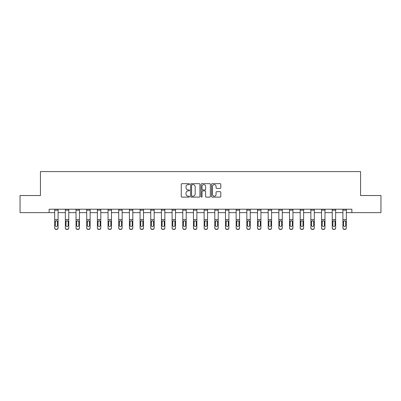 <?xml version="1.0" encoding="UTF-8"?>
<svg xmlns="http://www.w3.org/2000/svg" width="401" height="401" viewBox="0 0 401 401"><rect width="100%" height="100%" fill="white"/><g stroke="black" fill="none" stroke-linecap="round" stroke-linejoin="round"><path stroke-width="0.6" d="M189.553 184.154A0.471 0.471 0 0 0 189.082 183.683L181.944 183.683A0.672 0.672 0 0 0 181.272 184.355L181.272 196.445A0.672 0.672 0 0 0 181.944 197.117L189.082 197.117A0.471 0.471 0 0 0 189.553 196.645A0.471 0.471 0 0 0 189.082 196.174L188.159 196.174A2.15 2.15 0 0 1 186.009 194.029L186.009 193.021A2.15 2.15 0 0 1 188.159 190.871L189.082 190.871A0.471 0.471 0 0 0 189.553 190.4A0.471 0.471 0 0 0 189.082 189.929L188.159 189.929A2.15 2.15 0 0 1 186.009 187.778L186.009 186.771A2.15 2.15 0 0 1 188.159 184.625L189.082 184.625A0.471 0.471 0 0 0 189.553 184.154M220.129 188.42A0.672 0.672 0 0 0 220.801 187.748L220.801 184.355A0.672 0.672 0 0 0 220.129 183.683L212.204 183.683A0.672 0.672 0 0 0 211.533 184.355L211.533 196.445A0.672 0.672 0 0 0 212.204 197.117L220.129 197.117A0.672 0.672 0 0 0 220.801 196.445L220.801 192.35A0.672 0.672 0 0 0 220.129 191.678L216.74 191.678A0.672 0.672 0 0 0 216.069 192.35L216.069 194.38A1.794 1.794 0 0 1 214.269 196.174A1.794 1.794 0 0 1 212.475 194.38L212.475 186.42A1.794 1.794 0 0 1 214.269 184.625A1.794 1.794 0 0 1 216.069 186.42L216.069 187.748A0.672 0.672 0 0 0 216.74 188.42L220.129 188.42M49.133 212.64L20.05 212.64L20.05 195.533L40.441 195.533L40.441 171.583L360.559 171.583L360.559 195.533L380.95 195.533L380.95 212.64L351.867 212.64L351.867 209.217L49.133 209.217L49.133 212.64L54.676 212.64M199.914 184.355A0.672 0.672 0 0 0 199.242 183.683L191.317 183.683A0.672 0.672 0 0 0 190.645 184.355L190.645 196.445A0.672 0.672 0 0 0 191.317 197.117L199.242 197.117A0.672 0.672 0 0 0 199.914 196.445L199.914 184.355M201.758 183.683L209.683 183.683A0.672 0.672 0 0 1 210.355 184.355L210.355 196.445A0.672 0.672 0 0 1 209.683 197.117L206.294 197.117A0.672 0.672 0 0 1 205.623 196.445L205.623 191.543A0.672 0.672 0 0 0 204.951 190.871L202.7 190.871A0.672 0.672 0 0 0 202.029 191.543L202.029 196.645A0.471 0.471 0 0 1 201.558 197.117A0.471 0.471 0 0 1 201.086 196.645L201.086 184.355A0.672 0.672 0 0 1 201.758 183.683M58.095 212.64L65.353 212.64M68.771 212.64L76.025 212.64M79.448 212.64L86.701 212.64M90.125 212.64L97.378 212.64M100.796 212.64L108.049 212.64M111.473 212.64L118.726 212.64M122.15 212.64L129.403 212.64M132.821 212.64L140.074 212.64M143.498 212.64L150.751 212.64M154.174 212.64L161.428 212.64M164.846 212.64L172.099 212.64M175.523 212.64L182.776 212.64M186.199 212.64L193.452 212.64M196.871 212.64L204.129 212.64M207.548 212.64L214.801 212.64M218.224 212.64L225.477 212.64M228.901 212.64L236.154 212.64M239.572 212.64L246.826 212.64M250.249 212.64L257.502 212.64M260.926 212.64L268.179 212.64M271.597 212.64L278.85 212.64M282.274 212.64L289.527 212.64M292.951 212.64L300.204 212.64M303.622 212.64L310.875 212.64M314.299 212.64L321.552 212.64M324.975 212.64L332.228 212.64M335.647 212.64L342.905 212.64M346.324 212.64L351.867 212.64M192.054 184.625A0.471 0.471 0 0 0 191.583 185.092L191.583 195.708A0.471 0.471 0 0 0 192.054 196.174L193.026 196.174A2.15 2.15 0 0 0 195.177 194.029L195.177 186.771A2.15 2.15 0 0 0 193.026 184.625L192.054 184.625M205.623 186.455A1.794 1.794 0 0 0 203.823 184.655A1.794 1.794 0 0 0 202.029 186.455L202.029 189.257A0.672 0.672 0 0 0 202.7 189.929L204.951 189.929A0.672 0.672 0 0 0 205.623 189.257L205.623 186.455M54.676 221.507L54.676 228.059A1.368 1.358 180 0 0 56.045 229.417L56.726 229.207A1.368 1.358 -0 0 0 58.095 227.848L58.095 228.059A1.368 1.358 180 0 1 56.726 229.417M57.483 225.402L57.483 221.798L57.483 225.402A1.093 1.088 180 0 1 56.386 226.49A1.093 1.088 180 0 0 57.483 225.402M55.293 225.618L55.293 225.402A1.093 1.088 180 0 0 56.386 226.49M55.814 220.861L55.293 221.713M56.957 220.861L56.386 220.695L57.358 221.292L57.483 221.798M54.676 227.848A1.368 1.358 -0 0 0 56.045 229.207L56.045 229.417A1.368 1.358 180 0 1 54.676 228.059L54.676 209.232L58.095 209.232L58.095 227.848M56.045 229.207L56.726 229.207M54.676 221.292L55.413 221.292L55.293 225.402M55.413 221.292L56.386 220.695M65.353 221.507L65.353 228.059A1.368 1.358 180 0 0 66.721 229.417L67.403 229.207A1.368 1.358 -0 0 0 68.771 227.848L68.771 228.059A1.368 1.358 180 0 1 67.403 229.417M68.155 225.402L68.155 221.798L68.155 225.402A1.093 1.088 180 0 1 67.062 226.49A1.093 1.088 180 0 0 68.155 225.402M65.964 225.618L65.964 225.402A1.093 1.088 180 0 0 67.062 226.49M66.491 220.861L65.964 221.713M67.634 220.861L67.062 220.695L68.035 221.292L68.155 221.798M76.025 221.507L76.025 228.059A1.368 1.358 180 0 0 77.393 229.417L78.08 229.207A1.368 1.358 -0 0 0 79.448 227.848L79.448 228.059A1.368 1.358 180 0 1 78.08 229.417M78.832 225.402L78.832 221.798L78.832 225.402A1.093 1.088 180 0 1 77.739 226.49A1.093 1.088 180 0 0 78.832 225.402M76.641 225.618L76.641 225.402A1.093 1.088 180 0 0 77.739 226.49M77.167 220.861L76.641 221.713M78.31 220.861L77.739 220.695L78.711 221.292L78.832 221.798M65.353 227.848A1.368 1.358 -0 0 0 66.721 229.207L66.721 229.417A1.368 1.358 180 0 1 65.353 228.059L65.353 209.232L68.771 209.232L68.771 227.848M66.721 229.207L67.403 229.207M65.353 221.292L66.09 221.292L65.964 225.402M66.09 221.292L67.062 220.695M76.025 227.848A1.368 1.358 -0 0 0 77.393 229.207L77.393 229.417A1.368 1.358 180 0 1 76.025 228.059L76.025 209.232L79.448 209.232L79.448 227.848M77.393 229.207L78.08 229.207M76.025 221.292L76.761 221.292L76.641 225.402M76.761 221.292L77.739 220.695M86.701 221.507L86.701 228.059A1.368 1.358 180 0 0 88.07 229.417L88.751 229.207A1.368 1.358 -0 0 0 90.125 227.848L90.125 228.059A1.368 1.358 180 0 1 88.751 229.417M89.508 225.402L89.508 221.798L89.508 225.402A1.093 1.088 180 0 1 88.41 226.49A1.093 1.088 180 0 0 89.508 225.402M87.318 225.618L87.318 225.402A1.093 1.088 180 0 0 88.41 226.49M87.839 220.861L87.318 221.713M88.982 220.861L88.41 220.695L89.383 221.292L89.508 221.798M97.378 221.507L97.378 228.059A1.368 1.358 180 0 0 98.746 229.417L99.428 229.207A1.368 1.358 -0 0 0 100.796 227.848L100.796 228.059A1.368 1.358 180 0 1 99.428 229.417M100.18 225.402L100.18 221.798L100.18 225.402A1.093 1.088 180 0 1 99.087 226.49A1.093 1.088 180 0 0 100.18 225.402M97.989 225.618L97.989 225.402A1.093 1.088 180 0 0 99.087 226.49M98.516 220.861L97.989 221.713M99.659 220.861L99.087 220.695L100.06 221.292L100.18 221.798M108.049 221.507L108.049 228.059A1.368 1.358 180 0 0 109.418 229.417L110.105 229.207A1.368 1.358 -0 0 0 111.473 227.848L111.473 228.059A1.368 1.358 180 0 1 110.105 229.417M110.856 225.402L110.856 221.798L110.856 225.402A1.093 1.088 180 0 1 109.764 226.49A1.093 1.088 180 0 0 110.856 225.402M108.666 225.618L108.666 225.402A1.093 1.088 180 0 0 109.764 226.49M109.192 220.861L108.666 221.713M110.335 220.861L109.764 220.695L110.736 221.292L110.856 221.798M86.701 227.848A1.368 1.358 -0 0 0 88.07 229.207L88.07 229.417A1.368 1.358 180 0 1 86.701 228.059L86.701 209.232L90.125 209.232L90.125 227.848M88.07 229.207L88.751 229.207M86.701 221.292L87.438 221.292L87.318 225.402M87.438 221.292L88.41 220.695M97.378 227.848A1.368 1.358 -0 0 0 98.746 229.207L98.746 229.417A1.368 1.358 180 0 1 97.378 228.059L97.378 209.232L100.796 209.232L100.796 227.848M98.746 229.207L99.428 229.207M97.378 221.292L98.115 221.292L97.989 225.402M98.115 221.292L99.087 220.695M108.049 227.848A1.368 1.358 -0 0 0 109.418 229.207L109.418 229.417A1.368 1.358 180 0 1 108.049 228.059L108.049 209.232L111.473 209.232L111.473 227.848M109.418 229.207L110.105 229.207M108.049 221.292L108.786 221.292L108.666 225.402M108.786 221.292L109.764 220.695M118.726 221.507L118.726 228.059A1.368 1.358 180 0 0 120.094 229.417L120.781 229.207A1.368 1.358 -0 0 0 122.15 227.848L122.15 228.059A1.368 1.358 180 0 1 120.781 229.417M121.533 225.402L121.533 221.798L121.533 225.402A1.093 1.088 180 0 1 120.435 226.49A1.093 1.088 180 0 0 121.533 225.402M119.343 225.618L119.343 225.402A1.093 1.088 180 0 0 120.435 226.49M119.864 220.861L119.343 221.713M121.007 220.861L120.435 220.695L121.413 221.292L121.533 221.798M118.726 227.848A1.368 1.358 -0 0 0 120.094 229.207L120.094 229.417A1.368 1.358 180 0 1 118.726 228.059L118.726 209.232L122.15 209.232L122.15 227.848M120.094 229.207L120.781 229.207M118.726 221.292L119.463 221.292L119.343 225.402M119.463 221.292L120.435 220.695M129.403 221.507L129.403 228.059A1.368 1.358 180 0 0 130.771 229.417L131.453 229.207A1.368 1.358 -0 0 0 132.821 227.848L132.821 228.059A1.368 1.358 180 0 1 131.453 229.417M132.205 225.402L132.205 221.798L132.205 225.402A1.093 1.088 180 0 1 131.112 226.49A1.093 1.088 180 0 0 132.205 225.402M130.019 225.618L130.019 225.402A1.093 1.088 180 0 0 131.112 226.49M130.541 220.861L130.019 221.713M131.683 220.861L131.112 220.695L132.084 221.292L132.205 221.798M129.403 227.848A1.368 1.358 -0 0 0 130.771 229.207L130.771 229.417A1.368 1.358 180 0 1 129.403 228.059L129.403 209.232L132.821 209.232L132.821 227.848M130.771 229.207L131.453 229.207M129.403 221.292L130.14 221.292L130.019 225.402M130.14 221.292L131.112 220.695M140.074 221.507L140.074 228.059A1.368 1.358 180 0 0 141.443 229.417L142.129 229.207A1.368 1.358 -0 0 0 143.498 227.848L143.498 228.059A1.368 1.358 180 0 1 142.129 229.417M142.881 225.402L142.881 221.798L142.881 225.402A1.093 1.088 180 0 1 141.789 226.49A1.093 1.088 180 0 0 142.881 225.402M140.691 225.618L140.691 225.402A1.093 1.088 180 0 0 141.789 226.49M141.217 220.861L140.691 221.713M142.36 220.861L141.789 220.695L142.761 221.292L142.881 221.798M140.074 227.848A1.368 1.358 -0 0 0 141.443 229.207L141.443 229.417A1.368 1.358 180 0 1 140.074 228.059L140.074 209.232L143.498 209.232L143.498 227.848M141.443 229.207L142.129 229.207M140.074 221.292L140.811 221.292L140.691 225.402M140.811 221.292L141.789 220.695M150.751 221.507L150.751 228.059A1.368 1.358 180 0 0 152.119 229.417L152.806 229.207A1.368 1.358 -0 0 0 154.174 227.848L154.174 228.059A1.368 1.358 180 0 1 152.806 229.417M153.558 225.402L153.558 221.798L153.558 225.402A1.093 1.088 180 0 1 152.46 226.49A1.093 1.088 180 0 0 153.558 225.402M151.367 225.618L151.367 225.402A1.093 1.088 180 0 0 152.46 226.49M151.889 220.861L151.367 221.713M153.032 220.861L152.46 220.695L153.438 221.292L153.558 221.798M150.751 227.848A1.368 1.358 -0 0 0 152.119 229.207L152.119 229.417A1.368 1.358 180 0 1 150.751 228.059L150.751 209.232L154.174 209.232L154.174 227.848M152.119 229.207L152.806 229.207M150.751 221.292L151.488 221.292L151.367 225.402M151.488 221.292L152.46 220.695M161.428 221.507L161.428 228.059A1.368 1.358 180 0 0 162.796 229.417L163.478 229.207A1.368 1.358 -0 0 0 164.846 227.848L164.846 228.059A1.368 1.358 180 0 1 163.478 229.417M164.235 225.402L164.235 221.798L164.235 225.402A1.093 1.088 180 0 1 163.137 226.49A1.093 1.088 180 0 0 164.235 225.402M162.044 225.618L162.044 225.402A1.093 1.088 180 0 0 163.137 226.49M162.565 220.861L162.044 221.713M163.708 220.861L163.137 220.695L164.109 221.292L164.235 221.798M161.428 227.848A1.368 1.358 -0 0 0 162.796 229.207L162.796 229.417A1.368 1.358 180 0 1 161.428 228.059L161.428 209.232L164.846 209.232L164.846 227.848M162.796 229.207L163.478 229.207M161.428 221.292L162.164 221.292L162.044 225.402M162.164 221.292L163.137 220.695M172.099 221.507L172.099 228.059A1.368 1.358 180 0 0 173.473 229.417L174.154 229.207A1.368 1.358 -0 0 0 175.523 227.848L175.523 228.059A1.368 1.358 180 0 1 174.154 229.417M174.906 225.402L174.906 221.798L174.906 225.402A1.093 1.088 180 0 1 173.813 226.49A1.093 1.088 180 0 0 174.906 225.402M172.716 225.618L172.716 225.402A1.093 1.088 180 0 0 173.813 226.49M173.242 220.861L172.716 221.713M174.385 220.861L173.813 220.695L174.786 221.292L174.906 221.798M172.099 227.848A1.368 1.358 -0 0 0 173.473 229.207L173.473 229.417A1.368 1.358 180 0 1 172.099 228.059L172.099 209.232L175.523 209.232L175.523 227.848M173.473 229.207L174.154 229.207M172.099 221.292L172.841 221.292L172.716 225.402M172.841 221.292L173.813 220.695M182.776 221.507L182.776 228.059A1.368 1.358 180 0 0 184.144 229.417L184.831 229.207A1.368 1.358 -0 0 0 186.199 227.848L186.199 228.059A1.368 1.358 180 0 1 184.831 229.417M185.583 225.402L185.583 221.798L185.583 225.402A1.093 1.088 180 0 1 184.485 226.49A1.093 1.088 180 0 0 185.583 225.402M183.392 225.618L183.392 225.402A1.093 1.088 180 0 0 184.485 226.49M183.914 220.861L183.392 221.713M185.056 220.861L184.485 220.695L185.462 221.292L185.583 221.798M182.776 227.848A1.368 1.358 -0 0 0 184.144 229.207L184.144 229.417A1.368 1.358 180 0 1 182.776 228.059L182.776 209.232L186.199 209.232L186.199 227.848M184.144 229.207L184.831 229.207M182.776 221.292L183.513 221.292L183.392 225.402M183.513 221.292L184.485 220.695M193.452 221.507L193.452 228.059A1.368 1.358 180 0 0 194.821 229.417L195.503 229.207A1.368 1.358 -0 0 0 196.871 227.848L196.871 228.059A1.368 1.358 180 0 1 195.503 229.417M196.259 225.402L196.259 221.798L196.259 225.402A1.093 1.088 180 0 1 195.162 226.49A1.093 1.088 180 0 0 196.259 225.402M194.069 225.618L194.069 225.402A1.093 1.088 180 0 0 195.162 226.49M194.59 220.861L194.069 221.713M195.733 220.861L195.162 220.695L196.134 221.292L196.259 221.798M193.452 227.848A1.368 1.358 -0 0 0 194.821 229.207L194.821 229.417A1.368 1.358 180 0 1 193.452 228.059L193.452 209.232L196.871 209.232L196.871 227.848M194.821 229.207L195.503 229.207M193.452 221.292L194.189 221.292L194.069 225.402M194.189 221.292L195.162 220.695M204.129 221.507L204.129 228.059A1.368 1.358 180 0 0 205.497 229.417L206.179 229.207A1.368 1.358 -0 0 0 207.548 227.848L207.548 228.059A1.368 1.358 180 0 1 206.179 229.417M206.931 225.402L206.931 221.798L206.931 225.402A1.093 1.088 180 0 1 205.838 226.49A1.093 1.088 180 0 0 206.931 225.402M204.741 225.618L204.741 225.402A1.093 1.088 180 0 0 205.838 226.49M205.267 220.861L204.741 221.713M206.41 220.861L205.838 220.695L206.811 221.292L206.931 221.798M204.129 227.848A1.368 1.358 -0 0 0 205.497 229.207L205.497 229.417A1.368 1.358 180 0 1 204.129 228.059L204.129 209.232L207.548 209.232L207.548 227.848M205.497 229.207L206.179 229.207M204.129 221.292L204.866 221.292L204.741 225.402M204.866 221.292L205.838 220.695M214.801 221.507L214.801 228.059A1.368 1.358 180 0 0 216.169 229.417L216.856 229.207A1.368 1.358 -0 0 0 218.224 227.848L218.224 228.059A1.368 1.358 180 0 1 216.856 229.417M217.608 225.402L217.608 221.798L217.608 225.402A1.093 1.088 180 0 1 216.515 226.49A1.093 1.088 180 0 0 217.608 225.402M215.417 225.618L215.417 225.402A1.093 1.088 180 0 0 216.515 226.49M215.944 220.861L215.417 221.713M217.086 220.861L216.515 220.695L217.487 221.292L217.608 221.798M214.801 227.848A1.368 1.358 -0 0 0 216.169 229.207L216.169 229.417A1.368 1.358 180 0 1 214.801 228.059L214.801 209.232L218.224 209.232L218.224 227.848M216.169 229.207L216.856 229.207M214.801 221.292L215.537 221.292L215.417 225.402M215.537 221.292L216.515 220.695M225.477 221.507L225.477 228.059A1.368 1.358 180 0 0 226.846 229.417L227.527 229.207A1.368 1.358 -0 0 0 228.901 227.848L228.901 228.059A1.368 1.358 180 0 1 227.527 229.417M228.284 225.402L228.284 221.798L228.284 225.402A1.093 1.088 180 0 1 227.187 226.49A1.093 1.088 180 0 0 228.284 225.402M226.094 225.618L226.094 225.402A1.093 1.088 180 0 0 227.187 226.49M226.615 220.861L226.094 221.713M227.758 220.861L227.187 220.695L228.159 221.292L228.284 221.798M225.477 227.848A1.368 1.358 -0 0 0 226.846 229.207L226.846 229.417A1.368 1.358 180 0 1 225.477 228.059L225.477 209.232L228.901 209.232L228.901 227.848M226.846 229.207L227.527 229.207M225.477 221.292L226.214 221.292L226.094 225.402M226.214 221.292L227.187 220.695M236.154 221.507L236.154 228.059A1.368 1.358 180 0 0 237.522 229.417L238.204 229.207A1.368 1.358 -0 0 0 239.572 227.848L239.572 228.059A1.368 1.358 180 0 1 238.204 229.417M238.956 225.402L238.956 221.798L238.956 225.402A1.093 1.088 180 0 1 237.863 226.49A1.093 1.088 180 0 0 238.956 225.402M236.765 225.618L236.765 225.402A1.093 1.088 180 0 0 237.863 226.49M237.292 220.861L236.765 221.713M238.435 220.861L237.863 220.695L238.836 221.292L238.956 221.798M236.154 227.848A1.368 1.358 -0 0 0 237.522 229.207L237.522 229.417A1.368 1.358 180 0 1 236.154 228.059L236.154 209.232L239.572 209.232L239.572 227.848M237.522 229.207L238.204 229.207M236.154 221.292L236.891 221.292L236.765 225.402M236.891 221.292L237.863 220.695M246.826 221.507L246.826 228.059A1.368 1.358 180 0 0 248.194 229.417L248.881 229.207A1.368 1.358 -0 0 0 250.249 227.848L250.249 228.059A1.368 1.358 180 0 1 248.881 229.417M249.633 225.402L249.633 221.798L249.633 225.402A1.093 1.088 180 0 1 248.54 226.49A1.093 1.088 180 0 0 249.633 225.402M247.442 225.618L247.442 225.402A1.093 1.088 180 0 0 248.54 226.49M247.968 220.861L247.442 221.713M249.111 220.861L248.54 220.695L249.512 221.292L249.633 221.798M246.826 227.848A1.368 1.358 -0 0 0 248.194 229.207L248.194 229.417A1.368 1.358 180 0 1 246.826 228.059L246.826 209.232L250.249 209.232L250.249 227.848M248.194 229.207L248.881 229.207M246.826 221.292L247.562 221.292L247.442 225.402M247.562 221.292L248.54 220.695M257.502 221.507L257.502 228.059A1.368 1.358 180 0 0 258.871 229.417L259.557 229.207A1.368 1.358 -0 0 0 260.926 227.848L260.926 228.059A1.368 1.358 180 0 1 259.557 229.417M260.309 225.402L260.309 221.798L260.309 225.402A1.093 1.088 180 0 1 259.211 226.49A1.093 1.088 180 0 0 260.309 225.402M258.119 225.618L258.119 225.402A1.093 1.088 180 0 0 259.211 226.49M258.64 220.861L258.119 221.713M259.783 220.861L259.211 220.695L260.189 221.292L260.309 221.798M257.502 227.848A1.368 1.358 -0 0 0 258.871 229.207L258.871 229.417A1.368 1.358 180 0 1 257.502 228.059L257.502 209.232L260.926 209.232L260.926 227.848M258.871 229.207L259.557 229.207M257.502 221.292L258.239 221.292L258.119 225.402M258.239 221.292L259.211 220.695M268.179 221.507L268.179 228.059A1.368 1.358 180 0 0 269.547 229.417L270.229 229.207A1.368 1.358 -0 0 0 271.597 227.848L271.597 228.059A1.368 1.358 180 0 1 270.229 229.417M270.981 225.402L270.981 221.798L270.981 225.402A1.093 1.088 180 0 1 269.888 226.49A1.093 1.088 180 0 0 270.981 225.402M268.795 225.618L268.795 225.402A1.093 1.088 180 0 0 269.888 226.49M269.317 220.861L268.795 221.713M270.459 220.861L269.888 220.695L270.86 221.292L270.981 221.798M268.179 227.848A1.368 1.358 -0 0 0 269.547 229.207L269.547 229.417A1.368 1.358 180 0 1 268.179 228.059L268.179 209.232L271.597 209.232L271.597 227.848M269.547 229.207L270.229 229.207M268.179 221.292L268.916 221.292L268.795 225.402M268.916 221.292L269.888 220.695M278.85 221.507L278.85 228.059A1.368 1.358 180 0 0 280.219 229.417L280.906 229.207A1.368 1.358 -0 0 0 282.274 227.848L282.274 228.059A1.368 1.358 180 0 1 280.906 229.417M281.657 225.402L281.657 221.798L281.657 225.402A1.093 1.088 180 0 1 280.565 226.49A1.093 1.088 180 0 0 281.657 225.402M279.467 225.618L279.467 225.402A1.093 1.088 180 0 0 280.565 226.49M279.993 220.861L279.467 221.713M281.136 220.861L280.565 220.695L281.537 221.292L281.657 221.798M278.85 227.848A1.368 1.358 -0 0 0 280.219 229.207L280.219 229.417A1.368 1.358 180 0 1 278.85 228.059L278.85 209.232L282.274 209.232L282.274 227.848M280.219 229.207L280.906 229.207M278.85 221.292L279.587 221.292L279.467 225.402M279.587 221.292L280.565 220.695M289.527 221.507L289.527 228.059A1.368 1.358 180 0 0 290.895 229.417L291.582 229.207A1.368 1.358 -0 0 0 292.951 227.848L292.951 228.059A1.368 1.358 180 0 1 291.582 229.417M292.334 225.402L292.334 221.798L292.334 225.402A1.093 1.088 180 0 1 291.236 226.49A1.093 1.088 180 0 0 292.334 225.402M290.144 225.618L290.144 225.402A1.093 1.088 180 0 0 291.236 226.49M290.665 220.861L290.144 221.713M291.808 220.861L291.236 220.695L292.214 221.292L292.334 221.798M289.527 227.848A1.368 1.358 -0 0 0 290.895 229.207L290.895 229.417A1.368 1.358 180 0 1 289.527 228.059L289.527 209.232L292.951 209.232L292.951 227.848M290.895 229.207L291.582 229.207M289.527 221.292L290.264 221.292L290.144 225.402M290.264 221.292L291.236 220.695M300.204 221.507L300.204 228.059A1.368 1.358 180 0 0 301.572 229.417L302.254 229.207A1.368 1.358 -0 0 0 303.622 227.848L303.622 228.059A1.368 1.358 180 0 1 302.254 229.417M303.011 225.402L303.011 221.798L303.011 225.402A1.093 1.088 180 0 1 301.913 226.49A1.093 1.088 180 0 0 303.011 225.402M300.82 225.618L300.82 225.402A1.093 1.088 180 0 0 301.913 226.49M301.341 220.861L300.82 221.713M302.484 220.861L301.913 220.695L302.885 221.292L303.011 221.798M300.204 227.848A1.368 1.358 -0 0 0 301.572 229.207L301.572 229.417A1.368 1.358 180 0 1 300.204 228.059L300.204 209.232L303.622 209.232L303.622 227.848M301.572 229.207L302.254 229.207M300.204 221.292L300.94 221.292L300.82 225.402M300.94 221.292L301.913 220.695M310.875 221.507L310.875 228.059A1.368 1.358 180 0 0 312.249 229.417L312.93 229.207A1.368 1.358 -0 0 0 314.299 227.848L314.299 228.059A1.368 1.358 180 0 1 312.93 229.417M313.682 225.402L313.682 221.798L313.682 225.402A1.093 1.088 180 0 1 312.59 226.49A1.093 1.088 180 0 0 313.682 225.402M311.492 225.618L311.492 225.402A1.093 1.088 180 0 0 312.59 226.49M312.018 220.861L311.492 221.713M313.161 220.861L312.59 220.695L313.562 221.292L313.682 221.798M310.875 227.848A1.368 1.358 -0 0 0 312.249 229.207L312.249 229.417A1.368 1.358 180 0 1 310.875 228.059L310.875 209.232L314.299 209.232L314.299 227.848M312.249 229.207L312.93 229.207M310.875 221.292L311.617 221.292L311.492 225.402M311.617 221.292L312.59 220.695M321.552 221.507L321.552 228.059A1.368 1.358 180 0 0 322.92 229.417L323.607 229.207A1.368 1.358 -0 0 0 324.975 227.848L324.975 228.059A1.368 1.358 180 0 1 323.607 229.417M324.359 225.402L324.359 221.798L324.359 225.402A1.093 1.088 180 0 1 323.261 226.49A1.093 1.088 180 0 0 324.359 225.402M322.168 225.618L322.168 225.402A1.093 1.088 180 0 0 323.261 226.49M322.69 220.861L322.168 221.713M323.833 220.861L323.261 220.695L324.239 221.292L324.359 221.798M321.552 227.848A1.368 1.358 -0 0 0 322.92 229.207L322.92 229.417A1.368 1.358 180 0 1 321.552 228.059L321.552 209.232L324.975 209.232L324.975 227.848M322.92 229.207L323.607 229.207M321.552 221.292L322.289 221.292L322.168 225.402M322.289 221.292L323.261 220.695M332.228 221.507L332.228 228.059A1.368 1.358 180 0 0 333.597 229.417L334.279 229.207A1.368 1.358 -0 0 0 335.647 227.848L335.647 228.059A1.368 1.358 180 0 1 334.279 229.417M335.035 225.402L335.035 221.798L335.035 225.402A1.093 1.088 180 0 1 333.938 226.49A1.093 1.088 180 0 0 335.035 225.402M332.845 225.618L332.845 225.402A1.093 1.088 180 0 0 333.938 226.49M333.366 220.861L332.845 221.713M334.509 220.861L333.938 220.695L334.91 221.292L335.035 221.798M332.228 227.848A1.368 1.358 -0 0 0 333.597 229.207L333.597 229.417A1.368 1.358 180 0 1 332.228 228.059L332.228 209.232L335.647 209.232L335.647 227.848M333.597 229.207L334.279 229.207M332.228 221.292L332.965 221.292L332.845 225.402M332.965 221.292L333.938 220.695M342.905 221.507L342.905 228.059A1.368 1.358 180 0 0 344.274 229.417L344.955 229.207A1.368 1.358 -0 0 0 346.324 227.848L346.324 228.059A1.368 1.358 180 0 1 344.955 229.417M345.707 225.402L345.707 221.798L345.707 225.402A1.093 1.088 180 0 1 344.614 226.49A1.093 1.088 180 0 0 345.707 225.402M343.517 225.618L343.517 225.402A1.093 1.088 180 0 0 344.614 226.49M344.043 220.861L343.517 221.713M345.186 220.861L344.614 220.695L345.587 221.292L345.707 221.798M342.905 227.848A1.368 1.358 -0 0 0 344.274 229.207L344.274 229.417A1.368 1.358 180 0 1 342.905 228.059L342.905 209.232L346.324 209.232L346.324 227.848M344.274 229.207L344.955 229.207M342.905 221.292L343.642 221.292L343.517 225.402M343.642 221.292L344.614 220.695M57.358 221.292L58.095 221.292M54.676 219.522L58.095 219.522M54.676 210.169L58.095 210.169M68.035 221.292L68.771 221.292M65.353 219.522L68.771 219.522M65.353 210.169L68.771 210.169M78.711 221.292L79.448 221.292M76.025 219.522L79.448 219.522M76.025 210.169L79.448 210.169M89.383 221.292L90.125 221.292M86.701 219.522L90.125 219.522M86.701 210.169L90.125 210.169M100.06 221.292L100.796 221.292M97.378 219.522L100.796 219.522M97.378 210.169L100.796 210.169M110.736 221.292L111.473 221.292M108.049 219.522L111.473 219.522M108.049 210.169L111.473 210.169M121.413 221.292L122.15 221.292M118.726 219.522L122.15 219.522M118.726 210.169L122.15 210.169M132.084 221.292L132.821 221.292M129.403 219.522L132.821 219.522M129.403 210.169L132.821 210.169M142.761 221.292L143.498 221.292M140.074 219.522L143.498 219.522M140.074 210.169L143.498 210.169M153.438 221.292L154.174 221.292M150.751 219.522L154.174 219.522M150.751 210.169L154.174 210.169M164.109 221.292L164.846 221.292M161.428 219.522L164.846 219.522M161.428 210.169L164.846 210.169M174.786 221.292L175.523 221.292M172.099 219.522L175.523 219.522M172.099 210.169L175.523 210.169M185.462 221.292L186.199 221.292M182.776 219.522L186.199 219.522M182.776 210.169L186.199 210.169M196.134 221.292L196.871 221.292M193.452 219.522L196.871 219.522M193.452 210.169L196.871 210.169M206.811 221.292L207.548 221.292M204.129 219.522L207.548 219.522M204.129 210.169L207.548 210.169M217.487 221.292L218.224 221.292M214.801 219.522L218.224 219.522M214.801 210.169L218.224 210.169M228.159 221.292L228.901 221.292M225.477 219.522L228.901 219.522M225.477 210.169L228.901 210.169M238.836 221.292L239.572 221.292M236.154 219.522L239.572 219.522M236.154 210.169L239.572 210.169M249.512 221.292L250.249 221.292M246.826 219.522L250.249 219.522M246.826 210.169L250.249 210.169M260.189 221.292L260.926 221.292M257.502 219.522L260.926 219.522M257.502 210.169L260.926 210.169M270.86 221.292L271.597 221.292M268.179 219.522L271.597 219.522M268.179 210.169L271.597 210.169M281.537 221.292L282.274 221.292M278.85 219.522L282.274 219.522M278.85 210.169L282.274 210.169M292.214 221.292L292.951 221.292M289.527 219.522L292.951 219.522M289.527 210.169L292.951 210.169M302.885 221.292L303.622 221.292M300.204 219.522L303.622 219.522M300.204 210.169L303.622 210.169M313.562 221.292L314.299 221.292M310.875 219.522L314.299 219.522M310.875 210.169L314.299 210.169M324.239 221.292L324.975 221.292M321.552 219.522L324.975 219.522M321.552 210.169L324.975 210.169M334.91 221.292L335.647 221.292M332.228 219.522L335.647 219.522M332.228 210.169L335.647 210.169M345.587 221.292L346.324 221.292M342.905 219.522L346.324 219.522M342.905 210.169L346.324 210.169"/></g></svg>
